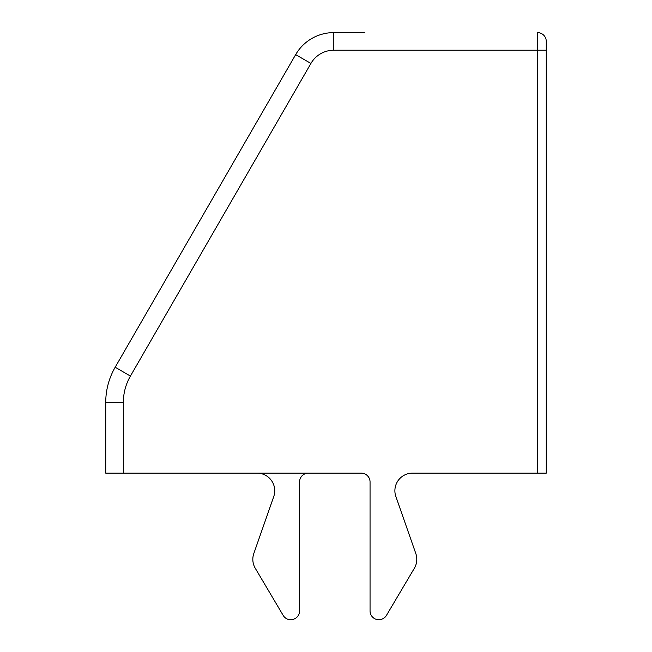 <?xml version="1.0" encoding="UTF-8"?>
<svg xmlns="http://www.w3.org/2000/svg" width="652" height="652" viewBox="0 0 652 652"><rect width="100%" height="100%" fill="white"/><g stroke="black" fill="none" stroke-linecap="round" stroke-linejoin="round"><path stroke-width="0.98" d="M308.38 473.14A8.81 8.81 0 0 0 299.57 481.95L299.57 610.9A8.81 8.81 0 0 1 283.172 615.39L255.291 568.308A17.62 17.62 0 0 1 253.815 553.507L273.742 496.588A17.62 17.62 0 0 0 257.108 473.14M370.051 481.95A8.81 8.81 0 0 0 361.241 473.14C364.704 473.254 367.304 474.835 369.056 477.883A8.81 8.81 0 0 1 370.051 481.95L370.051 610.9A8.81 8.81 0 0 0 386.449 615.39L414.33 568.308A17.62 17.62 0 0 0 415.805 553.507L395.878 496.588A17.62 17.62 0 0 1 412.512 473.14A17.62 17.62 0 0 0 395.878 496.588L415.805 553.507M361.241 473.14L105.73 473.14L105.73 402.488A70.489 70.489 0 0 1 115.176 367.247L295.658 54.629A44.051 44.051 0 0 1 333.816 32.6L364.77 32.6M537.46 473.14L537.46 50.22L546.27 50.22L546.27 41.41L546.27 473.14L412.512 473.14M105.73 429.089L105.73 473.14M123.35 473.14L123.35 402.488A52.869 52.869 0 0 1 130.433 376.057L310.922 63.44A26.43 26.43 0 0 1 333.816 50.22L537.46 50.22L537.46 32.6A8.81 8.81 0 0 1 546.27 41.41M414.33 568.308L386.449 615.39M123.35 402.488L105.73 402.488A70.489 70.489 0 0 1 115.176 367.247L130.433 376.057M310.922 63.44L295.658 54.629A44.051 44.051 0 0 1 333.816 32.6L333.816 50.22"/></g></svg>
